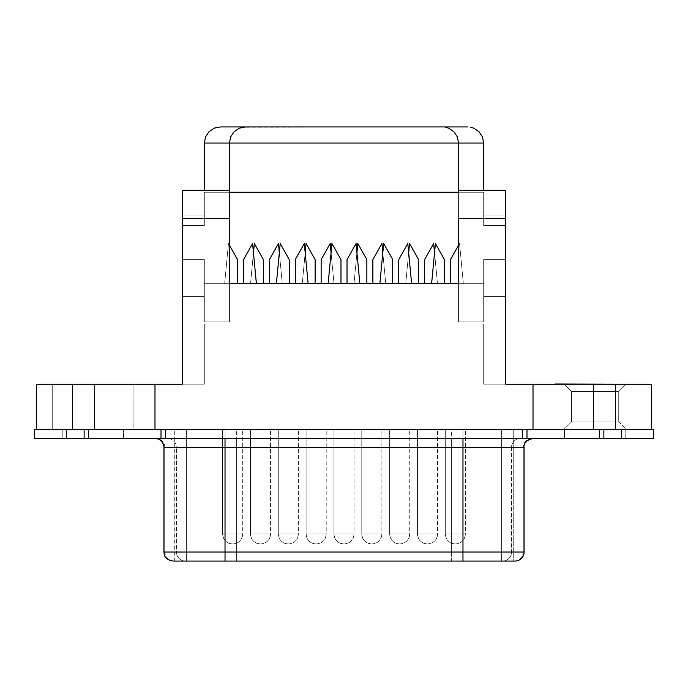 <?xml version="1.0" encoding="UTF-8"?>
<svg xmlns="http://www.w3.org/2000/svg" width="688" height="688" viewBox="0 0 688 688"><rect width="100%" height="100%" fill="white"/><g stroke="black" fill="none" stroke-linecap="round" stroke-linejoin="round"><path stroke-width="0.52" stroke-dasharray="3.44 2.58" d="M260.494 543.967C266.6 543.374 269.945 540.02 270.547 533.922L250.449 533.922C251.043 540.02 254.388 543.374 260.494 543.967A10.045 10.045 0 0 1 250.449 533.922L270.547 533.922L270.547 429.415L250.449 429.415L250.449 533.922L250.449 429.415L270.547 429.415L251.215 429.415L270.547 429.415L270.547 533.922L250.449 533.922L270.547 533.922A10.045 10.045 0 0 1 260.494 543.967M316.162 543.967C322.268 543.374 325.622 540.02 326.215 533.922L306.117 533.922C306.71 540.02 310.064 543.374 316.162 543.967A10.045 10.045 0 0 1 306.117 533.922L326.215 533.922L326.215 429.415L306.117 429.415L306.117 533.922L306.117 429.415L326.215 429.415L306.882 429.415L326.215 429.415L326.215 533.922L306.117 533.922L326.215 533.922A10.045 10.045 0 0 1 316.162 543.967M371.838 543.967C377.936 543.374 381.29 540.02 381.883 533.922L361.785 533.922C362.378 540.02 365.732 543.374 371.838 543.967A10.045 10.045 0 0 1 361.785 533.922L381.883 533.922L381.883 429.415L361.785 429.415L361.785 533.922L361.785 429.415L381.883 429.415L362.55 429.415L381.883 429.415L381.883 533.922L361.785 533.922L381.883 533.922A10.045 10.045 0 0 1 371.838 543.967M232.664 543.967C238.762 543.374 242.116 540.02 242.709 533.922L222.611 533.922C223.204 540.02 226.558 543.374 232.664 543.967A10.045 10.045 0 0 1 222.611 533.922L242.709 533.922L242.709 429.415L222.611 429.415L222.611 533.922L222.611 429.415L242.709 429.415L223.376 429.415L242.709 429.415L242.709 533.922L222.611 533.922L242.709 533.922A10.045 10.045 0 0 1 232.664 543.967M288.332 543.967C294.43 543.374 297.784 540.02 298.377 533.922L278.279 533.922C278.881 540.02 282.226 543.374 288.332 543.967A10.045 10.045 0 0 1 278.279 533.922L298.377 533.922L298.377 429.415L278.279 429.415L278.279 533.922L278.279 429.415L298.377 429.415L279.044 429.415L298.377 429.415L298.377 533.922L278.279 533.922L298.377 533.922A10.045 10.045 0 0 1 288.332 543.967M344 543.967C350.106 543.374 353.451 540.02 354.045 533.922L333.955 533.922C334.549 540.02 337.894 543.374 344 543.967A10.045 10.045 0 0 1 333.955 533.922L354.045 533.922L354.045 429.415L333.955 429.415L333.955 533.922L333.955 429.415L354.045 429.415L334.712 429.415L354.045 429.415L354.045 533.922L333.955 533.922L354.045 533.922A10.045 10.045 0 0 1 344 543.967M399.668 543.967C405.774 543.374 409.119 540.02 409.721 533.922L389.623 533.922C390.216 540.02 393.57 543.374 399.668 543.967A10.045 10.045 0 0 1 389.623 533.922L409.721 533.922L409.721 429.415L389.623 429.415L389.623 533.922L389.623 429.415L409.721 429.415L390.388 429.415L409.721 429.415L409.721 533.922L389.623 533.922L409.721 533.922A10.045 10.045 0 0 1 399.668 543.967M455.336 543.967C461.442 543.374 464.796 540.02 465.389 533.922L445.291 533.922C445.884 540.02 449.238 543.374 455.336 543.967A10.045 10.045 0 0 1 445.291 533.922L465.389 533.922L465.389 429.415L445.291 429.415L445.291 533.922L445.291 429.415L465.389 429.415L446.056 429.415L465.389 429.415L465.389 533.922L445.291 533.922L465.389 533.922A10.045 10.045 0 0 1 455.336 543.967M427.506 543.967C433.612 543.374 436.957 540.02 437.551 533.922L417.453 533.922C418.055 540.02 421.4 543.374 427.506 543.967A10.045 10.045 0 0 1 417.453 533.922L437.551 533.922L437.551 429.415L417.453 429.415L417.453 533.922L417.453 429.415L437.551 429.415L418.218 429.415L437.551 429.415L437.551 533.922L417.453 533.922L437.551 533.922A10.045 10.045 0 0 1 427.506 543.967M618.727 391.532L571.504 391.532L563.962 383.99L626.269 383.99L618.727 391.532L618.727 421.882L571.504 421.882L571.504 391.532L618.727 391.532L571.504 391.532L571.504 421.882L618.727 421.882L626.269 429.415L563.962 429.415L571.504 421.882L563.962 429.415L626.269 429.415L564.564 429.415L626.269 429.415L618.727 421.882L571.504 421.882L618.727 421.882L618.727 391.532L626.269 383.99L563.962 383.99L571.504 391.532L618.727 391.532M554.924 384.196L635.308 384.196L554.924 384.196M52.692 384.196L133.076 384.196L133.076 429.415L52.692 429.415L52.692 384.196L133.076 384.196L52.692 384.196L52.692 429.415L133.076 429.415L52.692 429.415L133.076 429.415L133.076 384.196L52.692 384.196M173.023 561.055L173.763 561.055A9.047 8.91 90 0 1 164.853 552.008L164.853 447.501A9.047 8.91 -90 0 0 155.952 438.454A9.047 8.91 90 0 1 164.853 447.501L176.481 447.501A9.047 8.91 -90 0 0 167.571 438.454A9.047 8.91 90 0 1 176.481 447.501L236.646 447.501L236.646 552.008L451.354 552.008L451.354 447.501L236.646 447.501L236.646 552.008L176.481 552.008L176.481 447.501L163.925 447.501L164.853 447.501L164.853 552.008L176.481 552.008L176.481 447.501L236.646 447.501L236.646 438.454L154.886 438.454L533.105 438.454M173.763 561.055A9.047 8.91 -90 0 1 164.853 552.008L176.481 552.008A9.047 8.91 -90 0 0 185.382 561.055A9.047 8.91 90 0 1 176.481 552.008L236.646 552.008L236.646 561.055L451.354 561.055L451.354 429.415L236.646 429.415L236.646 561.055L186.379 561.055L186.379 429.415L174.752 429.415L174.752 561.055L173.978 561.055L173.978 429.415L174.752 429.415L174.752 561.055L186.379 561.055L186.379 429.415L513.979 429.415L173.978 429.415L236.646 429.415L236.646 561.055L173.978 561.055L225.028 561.055L225.028 429.415L173.978 429.415L173.978 561.055L513.979 561.055L173.763 561.055L514.237 561.055A9.047 8.91 90 0 0 523.147 552.008L524.075 552.008L523.147 552.008L523.147 447.501L524.075 447.501M564.47 429.415L625.762 429.415L625.762 438.454L564.47 438.454L564.47 429.415L565.054 429.415L564.47 429.415L564.47 438.454L625.762 438.454L564.47 438.454L625.762 438.454L625.762 429.415L564.47 429.415M62.238 429.415L123.53 429.415L123.53 438.454L62.238 438.454L62.238 429.415L62.823 429.415L62.238 429.415L62.238 438.454L123.53 438.454L62.238 438.454L123.53 438.454L123.53 429.415L62.238 429.415M204.327 323.902L204.327 384.196L204.327 323.902L204.327 384.196L182.217 384.196L204.327 384.196L182.217 384.196L204.327 384.196L204.327 323.902L182.217 323.902L182.217 384.196L154.981 384.196L204.327 384.196L204.327 323.902L182.217 323.902L204.327 323.902L204.327 384.196L182.217 384.196L182.217 323.902L204.327 323.902L182.217 323.902L182.217 384.196L204.327 384.196L204.327 323.902L182.217 323.902L204.327 323.902L204.327 384.196L182.217 384.196L182.217 323.902L204.327 323.902M483.673 384.196L651.588 384.196L651.588 429.415L599.334 429.415L615.416 429.415L615.416 384.196L593.305 384.196L593.305 429.415L593.305 384.196L593.305 429.415L593.305 384.196L533.019 384.196L533.019 429.415L533.019 384.196L533.019 429.415L533.019 384.196L483.673 384.196L483.673 323.902L483.673 384.196L483.673 323.902L483.673 384.196L505.783 384.196L505.783 218.388L458.552 218.388L458.552 321.889L458.552 283.705L229.448 283.705L229.448 218.388L182.217 218.388L182.217 384.196L182.217 190.258L229.448 190.258L182.217 190.258L182.217 218.388L229.448 218.388L229.448 321.889L229.448 283.705L204.327 283.705L229.448 283.705L204.327 283.705L229.448 283.705L229.448 190.258L229.448 283.705L204.327 283.705L204.327 259.591L182.217 259.591L182.217 225.423L204.327 225.423L204.327 192.262L229.448 192.262L204.327 192.262L204.327 225.423L182.217 225.423L182.217 259.591L204.327 259.591L204.327 283.705L229.448 283.705L229.448 321.889L204.327 321.889L204.327 283.705L204.327 321.889L229.448 321.889L204.327 321.889L229.448 321.889L229.448 283.705L204.327 283.705L229.448 283.705L229.448 192.262L229.448 283.705L483.673 283.705L458.552 283.705L483.673 283.705L458.552 283.705L458.552 190.258L505.783 190.258L505.783 218.388L458.552 218.388L458.552 192.262L483.673 192.262L483.673 225.423L505.783 225.423L505.783 259.591L483.673 259.591L483.673 283.705L458.552 283.705L458.552 192.262L458.552 283.705L483.673 283.705L483.673 321.889L458.552 321.889L458.552 283.705L458.552 321.889L483.673 321.889L458.552 321.889L483.673 321.889L483.673 283.705L458.552 283.705L483.673 283.705L483.673 259.591L505.783 259.591L505.783 225.423L483.673 225.423L483.673 192.262L458.552 192.262L458.552 283.705L458.552 190.258L505.783 190.258L505.783 384.196L505.783 323.902L505.783 384.196L505.783 323.902L505.783 384.196L505.783 323.902L483.673 323.902L483.673 384.196L483.673 323.902L505.783 323.902L483.673 323.902L505.783 323.902L505.783 384.196L483.673 384.196L505.783 384.196L505.783 323.902L483.673 323.902L483.673 384.196L483.673 323.902L505.783 323.902L483.673 323.902L505.783 323.902L505.783 384.196L483.673 384.196M36.412 384.196L154.981 384.196L154.981 429.415L154.981 384.196L154.981 429.415L154.981 384.196L94.695 384.196L94.695 429.415L94.695 384.196L94.695 429.415L94.695 384.196L72.584 384.196L72.584 429.415L87.531 429.415L34.4 429.415L84.142 429.415L84.142 438.454L66.555 438.454L66.555 429.415L66.555 438.454L34.4 438.454L34.4 429.415L34.4 438.454L88.666 438.454L84.142 438.454L84.142 429.415L87.531 429.415L36.412 429.415L525.856 429.415L88.666 429.415L88.666 438.454L161.009 438.454L88.666 438.454L88.666 429.415L72.584 429.415L72.584 384.196L36.412 384.196L36.412 429.415L36.412 384.196M525.856 429.415L162.144 429.415L599.334 429.415L599.334 438.454L161.009 438.454L161.009 429.415L161.009 438.454L165.533 438.454L165.533 429.415L522.467 429.415L522.467 438.454L165.533 438.454L165.533 429.415L87.531 429.415L525.856 429.415L522.467 429.415L522.467 438.454L603.858 438.454L603.858 429.415L526.991 429.415L526.991 438.454L526.991 429.415L525.856 429.415L621.445 429.415L603.858 429.415L603.858 438.454L599.334 438.454L599.334 429.415L525.856 429.415L600.469 429.415L525.856 429.415M653.6 429.415L621.445 429.415L621.445 438.454L603.858 438.454L621.445 438.454L621.445 429.415L653.6 429.415L653.6 438.454L621.445 438.454L653.6 438.454L653.6 429.415M451.354 447.501L511.519 447.501L511.519 552.008L451.354 552.008L451.354 438.454L236.646 438.454L236.646 447.501L511.519 447.501L511.519 552.008L523.147 552.008L523.147 447.501L511.519 447.501A9.047 8.91 -90 0 1 520.429 438.454L451.354 438.454L451.354 447.501M501.621 429.415L501.621 561.055L451.354 561.055L451.354 429.415L501.621 429.415L501.621 561.055L513.248 561.055L513.248 429.415L501.621 429.415M462.972 429.415L462.972 561.055L514.022 561.055L513.248 561.055L513.248 429.415L462.972 429.415L462.972 561.055L225.028 561.055L225.028 429.415L462.972 429.415M451.354 561.055L236.646 561.055L236.646 552.008L451.354 552.008L451.354 561.055L451.354 552.008L511.519 552.008A9.047 8.91 -90 0 1 502.618 561.055L451.354 561.055M514.237 561.055L502.618 561.055A9.047 8.91 90 0 0 511.519 552.008L523.147 552.008A9.047 8.91 -90 0 1 514.237 561.055M520.429 438.454A9.047 8.91 90 0 0 511.519 447.501L523.147 447.501A9.047 8.91 -90 0 1 532.048 438.454L520.429 438.454M532.048 438.454A9.047 8.91 90 0 0 523.147 447.501M615.416 384.196L651.588 384.196L651.588 429.415L615.416 429.415L615.416 384.196M87.531 429.415L162.144 429.415L87.531 429.415M94.695 384.196L94.695 429.415L94.695 384.196M154.981 429.415L154.981 384.196L154.981 429.415M593.305 429.415L593.305 384.196L593.305 429.415M533.019 384.196L533.019 429.415L533.019 384.196M554.924 383.99L635.308 383.99L554.924 383.99M626.269 383.99L601.192 383.99L626.269 383.99M444.457 283.705L431.6 283.705L444.457 283.705L444.457 259.591L444.457 283.705L431.6 283.705L435.418 243.509L444.457 259.591L435.418 243.509L431.6 283.705L444.457 283.705M463.351 283.705L450.485 283.705L463.351 283.705L459.532 243.509L463.351 283.705L459.532 243.509L450.485 259.591L459.532 243.509L463.351 283.705L450.485 283.705L450.485 259.591L450.485 283.705L463.351 283.705M418.588 283.705L405.731 283.705L418.588 283.705L418.588 259.591L418.588 283.705L405.731 283.705L409.549 243.509L418.588 259.591L409.549 243.509L405.731 283.705L418.588 283.705M437.482 283.705L424.616 283.705L437.482 283.705L433.664 243.509L437.482 283.705L424.616 283.705L424.616 259.591L433.664 243.509L424.616 259.591L424.616 283.705L437.482 283.705M392.719 283.705L379.862 283.705L392.719 283.705L392.719 259.591L392.719 283.705L379.862 283.705L383.68 243.509L392.719 259.591L383.68 243.509L379.862 283.705L392.719 283.705M411.613 283.705L398.748 283.705L411.613 283.705L407.795 243.509L411.613 283.705L398.748 283.705L398.748 259.591L407.795 243.509L398.748 259.591L398.748 283.705L411.613 283.705M366.85 283.705L353.993 283.705L366.85 283.705L366.85 259.591L366.85 283.705L353.993 283.705L357.812 243.509L366.85 259.591L357.812 243.509L353.993 283.705L366.85 283.705M385.744 283.705L372.879 283.705L385.744 283.705L381.926 243.509L385.744 283.705L372.879 283.705L372.879 259.591L381.926 243.509L372.879 259.591L372.879 283.705L385.744 283.705M340.981 283.705L328.124 283.705L340.981 283.705L340.981 259.591L340.981 283.705L328.124 283.705L331.943 243.509L340.981 259.591L331.943 243.509L328.124 283.705L340.981 283.705M359.876 283.705L347.019 283.705L359.876 283.705L356.057 243.509L359.876 283.705L347.019 283.705L347.019 259.591L356.057 243.509L347.019 259.591L347.019 283.705L359.876 283.705M315.121 283.705L302.256 283.705L315.121 283.705L315.121 259.591L315.121 283.705L302.256 283.705L306.074 243.509L315.121 259.591L306.074 243.509L302.256 283.705L315.121 283.705M334.007 283.705L321.15 283.705L334.007 283.705L330.188 243.509L334.007 283.705L321.15 283.705L321.15 259.591L330.188 243.509L321.15 259.591L321.15 283.705L334.007 283.705M289.252 283.705L276.387 283.705L289.252 283.705L289.252 259.591L289.252 283.705L276.387 283.705L280.205 243.509L289.252 259.591L280.205 243.509L276.387 283.705L289.252 283.705M308.138 283.705L295.281 283.705L308.138 283.705L304.32 243.509L308.138 283.705L295.281 283.705L295.281 259.591L304.32 243.509L295.281 259.591L295.281 283.705L308.138 283.705M263.384 283.705L250.518 283.705L263.384 283.705L263.384 259.591L263.384 283.705L250.518 283.705L254.336 243.509L263.384 259.591L254.336 243.509L250.518 283.705L263.384 283.705M282.269 283.705L269.412 283.705L282.269 283.705L278.451 243.509L282.269 283.705L269.412 283.705L269.412 259.591L278.451 243.509L269.412 259.591L269.412 283.705L282.269 283.705M237.515 283.705L224.649 283.705L237.515 283.705L237.515 259.591L237.515 283.705L224.649 283.705L228.468 243.509L237.515 259.591L228.468 243.509L224.649 283.705L237.515 283.705M256.4 283.705L243.543 283.705L256.4 283.705L252.582 243.509L256.4 283.705L243.543 283.705L243.543 259.591L252.582 243.509L243.543 259.591L243.543 283.705L256.4 283.705M458.552 190.258L483.673 190.258L458.552 190.258L458.552 192.262L458.552 143.027L458.552 192.262L483.673 192.262L483.673 225.423L483.673 192.262L458.552 192.262L458.552 143.027L458.552 190.258L458.552 143.027L458.552 190.258L483.673 190.258L458.552 190.258M483.673 259.591L483.673 321.889L483.673 259.591L505.783 259.591L505.783 215.98L505.783 296.373L505.783 259.591L483.673 259.591L505.783 259.591L505.783 296.373L483.673 296.373L483.673 259.591L483.673 296.373L505.783 296.373L483.673 296.373L505.783 296.373L505.783 259.591L483.673 259.591M483.673 225.423L505.783 225.423L483.673 225.423L505.783 225.423L483.673 225.423L505.783 225.423L505.783 215.98L483.673 215.98L483.673 225.423L483.673 215.98L505.783 215.98L483.673 215.98L505.783 215.98L505.783 225.423L483.673 225.423M204.327 225.423L204.327 192.262L204.327 225.423L182.217 225.423L182.217 296.373L182.217 215.98L182.217 225.423L204.327 225.423L204.327 215.98L182.217 215.98L182.217 225.423L204.327 225.423L182.217 225.423L182.217 215.98L204.327 215.98L182.217 215.98L204.327 215.98L204.327 225.423L182.217 225.423L204.327 225.423M204.327 259.591L204.327 321.889L204.327 259.591L182.217 259.591L204.327 259.591L204.327 296.373L182.217 296.373L182.217 259.591L204.327 259.591L182.217 259.591L182.217 296.373L204.327 296.373L182.217 296.373L204.327 296.373L204.327 259.591L182.217 259.591L204.327 259.591M229.448 245.246L228.468 243.509L224.649 283.705L228.468 243.509L229.448 245.246M253.459 252.728L250.518 283.705L253.459 252.728M305.197 252.728L302.256 283.705L305.197 252.728M356.934 252.728L353.993 283.705L356.934 252.728M408.672 252.728L405.731 283.705L408.672 252.728M453.848 131.657L448.628 128.174L453.848 131.657L448.628 128.174L453.848 131.657L457.331 136.878L453.848 131.657L457.331 136.878L453.848 131.657L457.331 136.878L458.552 143.027L457.331 136.878L458.552 143.027L457.331 136.878L458.552 143.027L483.673 143.027L482.451 136.878L483.673 143.027L483.673 190.258L483.673 143.027L229.448 143.027L229.448 190.258L204.327 190.258L229.448 190.258L229.448 143.027L229.448 192.262L229.448 190.258L229.448 192.262L458.552 192.262L229.448 192.262L229.448 143.027L229.448 190.258L229.448 143.027L204.327 143.027L204.327 190.258L204.327 143.027L205.549 136.869L204.327 143.027L229.448 143.027L230.669 136.878L234.152 131.657L239.372 128.174L242.382 127.254L467.599 126.945L245.229 126.953M245.435 126.945L220.401 126.945L245.521 126.945L239.372 128.174L242.382 127.254L239.372 128.174L234.152 131.657L239.372 128.174L234.152 131.657L230.669 136.878L234.152 131.657L230.669 136.878L229.448 143.027L230.669 136.878L229.448 143.027L458.552 143.027M229.448 192.262L204.327 192.262L229.448 192.262M473.757 128.174L470.738 127.254M478.968 131.657L482.451 136.878M230.669 136.878L229.448 143.027M242.314 127.271L239.372 128.174M514.022 429.415L514.022 561.055"/><path stroke-width="1.03" d="M554.924 383.99L635.308 384.196L554.924 383.99M163.925 552.008C164.415 554.872 163.925 559.267 172.972 561.055L225.028 561.055L225.028 552.008L163.925 552.008L225.028 552.008L225.028 447.501L462.972 447.501L462.972 438.454L462.972 447.501L524.067 447.501L462.972 447.501L462.972 552.008L225.028 552.008L225.028 438.454L225.028 447.501L163.925 447.501A9.047 9.047 0 0 0 154.886 438.454A9.047 9.047 0 0 1 163.925 447.501L163.925 552.008L163.925 447.501L462.972 447.501L462.972 552.008L524.075 552.008A9.047 9.047 0 0 1 515.028 561.055L173.023 561.055M651.588 384.196L505.783 384.196L533.019 384.196L533.019 429.415L533.019 384.196L593.305 384.196L593.305 429.415L593.305 384.196L615.416 384.196L615.416 429.415L615.416 384.196L651.588 384.196L651.588 429.415L651.588 384.196M182.217 384.196L36.412 384.196L36.412 429.415L36.412 384.196L94.695 384.196L94.695 429.415L94.695 384.196L154.981 384.196L154.981 429.415L154.981 384.196L182.217 384.196L182.217 218.388L229.448 218.388L229.448 283.705L458.552 283.705L458.552 218.388L505.783 218.388L505.783 384.196L505.783 190.258L458.552 190.258L505.783 190.258L505.783 218.388L458.552 218.388L458.552 283.705L229.448 283.705L229.448 143.027L229.448 218.388L182.217 218.388L182.217 190.258L182.217 384.196M34.4 429.415L87.531 429.415L66.555 429.415L66.555 438.454L84.142 438.454L84.142 429.415L84.142 438.454L621.445 438.454L621.445 429.415L653.6 429.415L603.858 429.415L621.445 429.415L621.445 438.454L653.6 438.454L653.6 429.415L653.6 438.454L526.991 438.454L526.991 429.415L526.991 438.454L522.467 438.454L522.467 429.415L165.533 429.415L522.467 429.415L522.467 438.454L66.555 438.454L66.555 429.415L34.4 429.415L34.4 438.454L66.555 438.454L34.4 438.454L34.4 429.415M162.144 429.415L165.533 429.415L165.533 438.454L165.533 429.415L87.531 429.415L162.144 429.415M600.469 429.415L603.858 429.415L603.858 438.454L603.858 429.415L525.856 429.415L600.469 429.415M462.972 552.008L225.028 552.008L225.028 561.055L462.972 561.055L462.972 552.008L462.972 561.055L515.028 561.055A9.047 9.047 0 0 0 524.075 552.008L462.972 552.008M88.666 429.415L88.666 438.454L88.666 429.415M161.009 429.415L161.009 438.454L161.009 429.415M599.334 429.415L599.334 438.454L599.334 429.415M72.584 429.415L72.584 384.196L72.584 429.415M458.552 192.262L458.552 143.027L483.673 143.027L483.673 190.258L483.673 143.027L482.451 136.878L483.673 143.027L458.552 143.027L458.552 192.262L229.448 192.262L458.552 192.262M229.448 190.258L182.217 190.258L229.448 190.258M256.4 283.705L252.582 243.509L243.543 259.591L243.543 283.705L243.543 259.591L252.582 243.509L256.4 283.705M237.515 283.705L237.515 259.591L229.448 245.246L237.515 259.591L237.515 283.705M279.328 252.728L278.451 243.509L269.412 259.591L269.412 283.705L269.412 259.591L278.451 243.509L279.328 252.728M263.384 283.705L263.384 259.591L254.336 243.509L253.459 252.728L254.336 243.509L263.384 259.591L263.384 283.705M308.138 283.705L304.32 243.509L295.281 259.591L295.281 283.705L295.281 259.591L304.32 243.509L308.138 283.705M289.252 283.705L289.252 259.591L280.205 243.509L276.387 283.705L280.205 243.509L289.252 259.591L289.252 283.705M331.066 252.728L330.188 243.509L321.15 259.591L321.15 283.705L321.15 259.591L330.188 243.509L331.066 252.728M315.121 283.705L315.121 259.591L306.074 243.509L305.197 252.728L306.074 243.509L315.121 259.591L315.121 283.705M359.876 283.705L356.057 243.509L347.019 259.591L347.019 283.705L347.019 259.591L356.057 243.509L359.876 283.705M340.981 283.705L340.981 259.591L331.943 243.509L328.124 283.705L331.943 243.509L340.981 259.591L340.981 283.705M382.803 252.728L381.926 243.509L372.879 259.591L372.879 283.705L372.879 259.591L381.926 243.509L382.803 252.728M366.85 283.705L366.85 259.591L357.812 243.509L356.934 252.728L357.812 243.509L366.85 259.591L366.85 283.705M411.613 283.705L407.795 243.509L398.748 259.591L398.748 283.705L398.748 259.591L407.795 243.509L411.613 283.705M392.719 283.705L392.719 259.591L383.68 243.509L379.862 283.705L383.68 243.509L392.719 259.591L392.719 283.705M434.541 252.728L433.664 243.509L424.616 259.591L424.616 283.705L424.616 259.591L433.664 243.509L434.541 252.728M418.588 283.705L418.588 259.591L409.549 243.509L408.672 252.728L409.549 243.509L418.588 259.591L418.588 283.705M458.552 245.246L450.485 259.591L450.485 283.705L450.485 259.591L458.552 245.246M444.457 283.705L444.457 259.591L435.418 243.509L431.6 283.705L435.418 243.509L444.457 259.591L444.457 283.705M458.552 143.027L229.448 143.027L230.669 136.878L234.152 131.657L230.669 136.869L234.152 131.657L239.372 128.174L234.152 131.657L239.372 128.174L245.521 126.945L467.599 126.945L245.521 126.945L239.372 128.174L234.152 131.657L230.669 136.878L229.448 143.027L204.327 143.027L205.549 136.878L209.032 131.657L205.549 136.878L204.327 143.027L204.327 190.258L204.327 143.027L458.552 143.027L457.331 136.878L458.552 143.027L457.331 136.878L453.848 131.657L457.331 136.878L453.848 131.657L448.628 128.174L445.618 127.254L448.628 128.174L453.848 131.657M220.401 126.945L245.521 126.945L220.401 126.945L214.252 128.174L220.375 126.945M470.738 127.254L473.748 128.174L470.738 127.254L473.748 128.174L478.968 131.657L473.748 128.174L478.968 131.657L482.451 136.878M478.968 131.657L473.748 128.174M445.618 127.254L448.628 128.174L445.618 127.254M209.032 131.657L214.252 128.174L209.032 131.657L214.252 128.174L217.262 127.254L214.252 128.174L209.032 131.657L205.549 136.878L209.032 131.657M239.372 128.174L242.382 127.254M229.448 143.027L230.669 136.878M533.114 438.454C526.595 440.096 523.585 443.106 524.075 447.501L524.075 552.008"/></g></svg>
